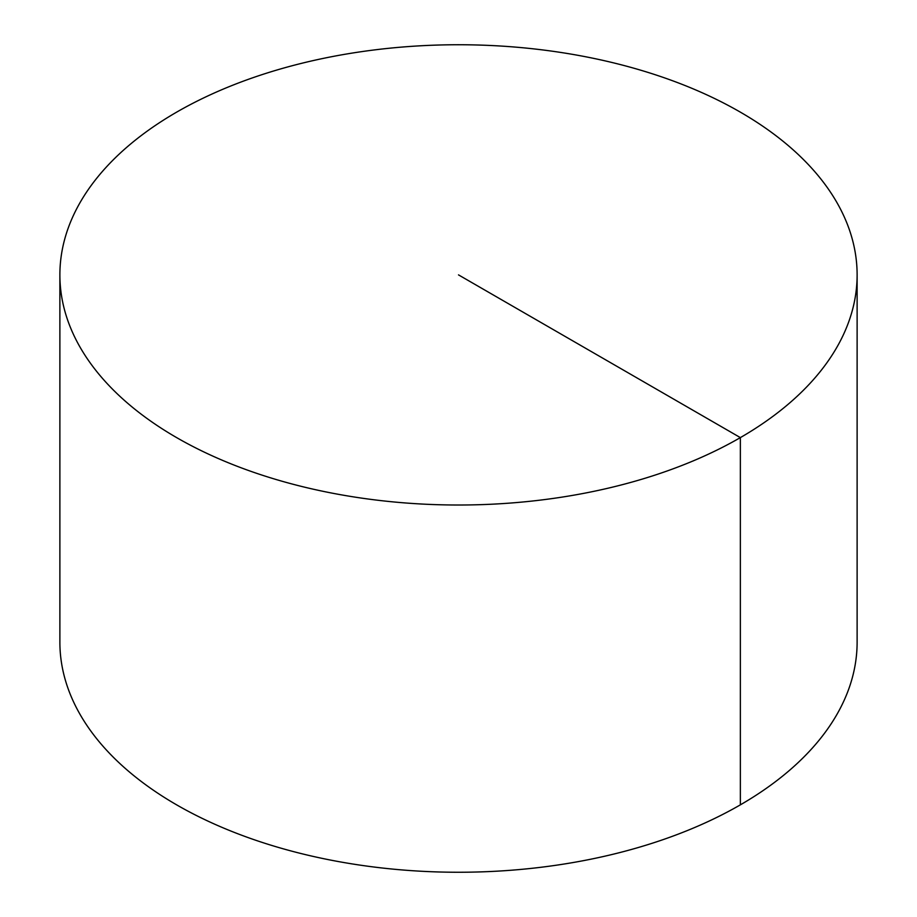 <?xml version="1.0" encoding="UTF-8"?>
<svg xmlns="http://www.w3.org/2000/svg" width="917" height="917" viewBox="0 0 917 917"><rect width="100%" height="100%" fill="white"/><g stroke="black" fill="none" stroke-linecap="round" stroke-linejoin="round"><path stroke-width="1.38" d="M857.12 274.882L857.12 642.118A398.62 230.144 180 0 1 611.043 854.736A398.62 230.144 180 0 1 176.637 804.851A398.62 230.144 180 0 1 59.88 642.118L59.88 274.882A398.62 230.144 180 0 1 305.957 62.264A398.62 230.144 180 0 1 740.363 112.149A398.62 230.144 180 0 1 857.12 274.882A398.62 230.144 180 0 1 458.5 505.015A398.62 230.144 180 0 1 59.88 274.882M740.363 804.851L740.363 437.615L458.5 274.882"/></g></svg>
